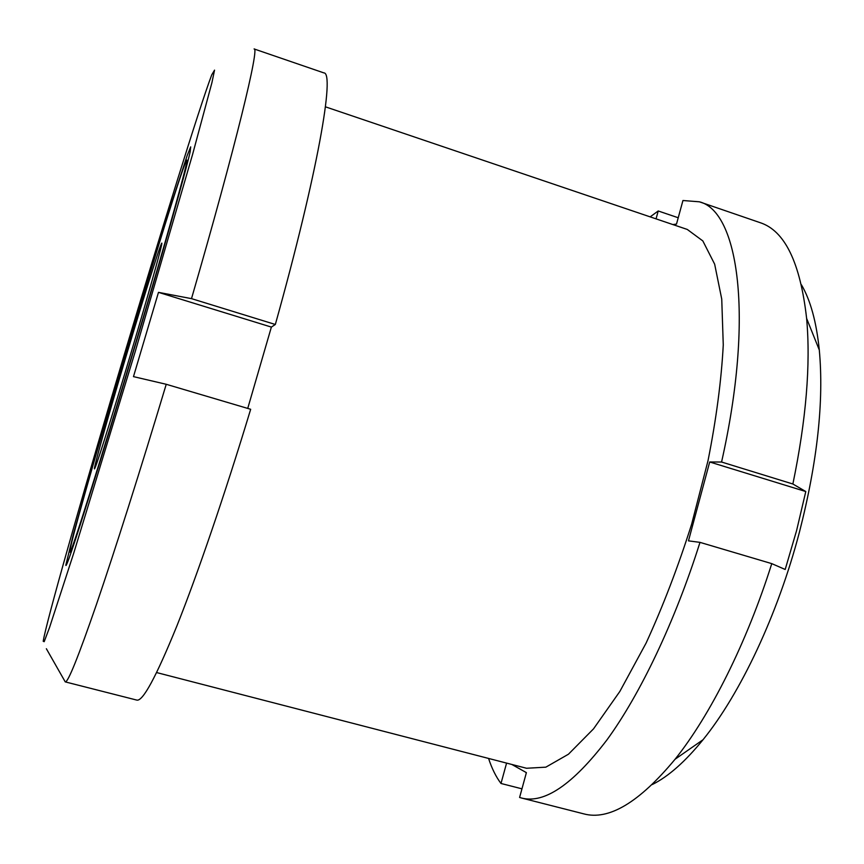 <?xml version="1.0" encoding="UTF-8"?>
<svg xmlns="http://www.w3.org/2000/svg" width="864" height="864" viewBox="0 0 864 864"><rect width="100%" height="100%" fill="white"/><g stroke="black" fill="none" stroke-linecap="round" stroke-linejoin="round"><path stroke-width="1.3" d="M156.632 672.559L526.522 768.258L545.832 767.167L568.447 754.218L593.525 728.86L619.888 691.384L646.11 643.054C663.034 606.15 678.218 566.514 691.654 524.135L708.026 460.642C716.299 418.867 721.375 380.29 723.265 344.92L721.742 299.117L714.658 264.168L702.842 240.937L687.28 229.446L325.426 106.823M247.73 408.424L271.372 327.089L275.335 324.475C318.017 171.806 334.994 72.338 323.849 72.889L254.092 48.946C259.751 46.44 236.142 144.709 191.506 298.642L158.479 292.356L133.477 376.628L166.234 384.286L250.668 409.288C224.921 494.316 197.662 573.88 176.947 625.795C156.071 677.095 142.668 701.86 136.728 700.078L65.243 681.89C67.856 682.841 78.268 657.018 96.455 604.433C114.664 551.254 140.4 470.308 166.234 384.286M46.364 648.734L65.243 681.89M43.2 641.261L44.183 641.682L49.529 627.534L73.786 552.971L135.043 352.22L192.694 154.04L211.907 82.728L214.542 70.135L211.756 74.822C186.862 140.476 59.162 568.48 44.01 637.038L43.2 641.261M275.335 324.475L191.506 298.642M678.229 217.76L658.228 210.967L650.16 216.864M521.964 788.832L500.99 783.475C495.99 776.833 491.854 768.485 488.581 758.441M583.654 813.834C608.71 820.692 639.187 802.494 675.097 759.218C710.273 715.241 746.636 643.162 771.768 563.63L699.991 542.365C674.784 622.112 640.073 694.483 606.938 739.919C572.756 784.62 544.277 803.984 521.5 798.012L583.654 813.834M511.801 764.446L526.392 772.632L519.599 797.461L521.5 798.012M652.342 784.512C668.326 776.585 685.217 761.67 703.015 739.746C740.264 693.878 777.859 614.585 799.47 531.997C817.409 461.776 824.018 401.101 819.299 350.006C816.426 321.916 810.464 300.175 801.436 284.796M771.768 563.63L785.192 569.473L796.597 530.55L805.788 491.54L792.871 484.002C806.188 419.645 810.767 364.457 806.62 318.416C800.291 262.537 784.76 230.612 760.05 222.631L699.386 201.809L682.949 200.513L676.501 224.078L672.883 224.564M792.871 484.002L721.57 462.024L709.7 461.981L688.478 540.853L699.991 542.365M721.57 462.024C754.434 316.181 738.331 211.183 699.386 201.809M658.228 210.967L656.057 218.862M506.585 763.096L500.99 783.475M805.788 491.54L709.7 461.981M132.494 347.89C147.398 297.745 159.559 254.653 161.492 245.516C164.776 230.31 145.994 289.472 126.317 355.46C106.618 421.448 89.91 481.237 95.494 466.711C99.198 457.315 115.798 404.147 132.494 347.89M136.22 341.204C167.389 236.336 189.227 157.453 186.829 160.153C182.023 161.384 66.571 548.338 69.919 551.999C70.146 557.172 101.574 457.996 136.22 341.204M271.372 327.089L158.479 292.356M65.858 565.013C65.794 566.33 66.539 564.959 68.083 560.909C74.779 543.618 101.833 457.445 131.771 357.091C161.708 256.738 186.3 169.83 190.177 151.708L190.685 146.858L187.218 155.455L170.791 205.524L132.516 330.221L92.826 464.962L73.548 533.563L65.858 565.013M819.299 350.006L806.62 318.416M703.015 739.746L675.097 759.218M525.798 772.492L526.392 772.643"/></g></svg>
